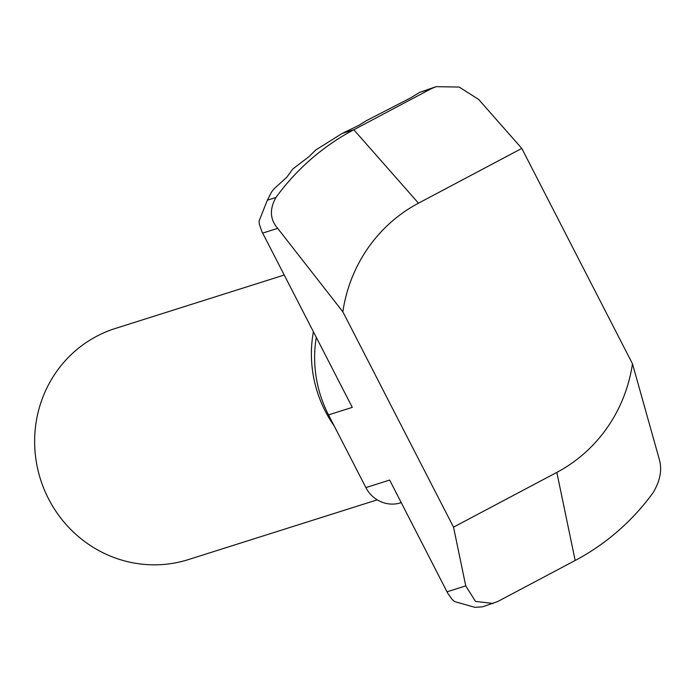 <?xml version="1.0" encoding="UTF-8"?>
<svg xmlns="http://www.w3.org/2000/svg" width="694" height="694" viewBox="0 0 694 694"><rect width="100%" height="100%" fill="white"/><g stroke="black" fill="none" stroke-linecap="round" stroke-linejoin="round"><path stroke-width="1.04" d="M284.219 275.032L115.273 328.479A121.198 116.792 72.4 0 0 96.492 336.356A121.198 116.792 72.4 0 0 44.095 489.201A121.198 116.792 72.4 0 0 188.395 559.59L377.241 499.836M313.384 331.793A121.198 116.792 72.4 0 0 334.248 426.038M267.355 200.184L275.943 197.469A242.397 233.583 -107.6 0 1 353.819 129.752L431.304 88.676L419.723 92.345L410.345 98.071L366.467 120.617L358.694 125.449L342.237 133.413L315.805 149.939L308.995 156.644L292.755 169.032L286.752 177.308L274.494 188.404L271.632 191.874L267.355 200.184L259.053 221.117L259.304 224.119L261.855 231.518L352.292 407.378L261.855 231.518M447.821 593.361L389.646 480.066L447.812 593.37L452.288 599.625L454.587 601.585L474.887 607.328L482.443 606.851L497.693 601.542L575.179 560.474L556.831 472.388A151.5 145.992 72.4 0 0 632.477 363.786L659.3 459.35C662.284 469.717 660.194 480.855 653.054 492.757A242.397 233.583 -107.6 0 1 575.179 560.474M401.21 502.673L400.846 502.786A30.302 29.2 -107.6 0 1 365.877 487.587L328.522 414.899A121.198 116.792 -107.6 0 1 316.282 337.423M419.723 92.345L436.11 86.672L431.304 88.676M447.066 591.782L465.752 585.875L453.52 527.145L342.845 311.788L277.678 228.352L262.722 233.08M436.11 86.672L459.168 87.054L478.686 99.468L521.793 148.421L632.477 363.786M453.52 527.145L556.831 472.388M521.793 148.421L418.482 203.186A151.5 145.992 72.4 0 0 342.845 311.788M465.752 585.875L475.485 601.386L493.122 603.476M275.943 197.469C269.385 209.189 269.966 219.478 277.678 228.352M365.877 487.587L389.646 480.066M328.522 414.899L352.292 407.378M342.237 133.413L353.819 129.752L418.482 203.186"/></g></svg>

